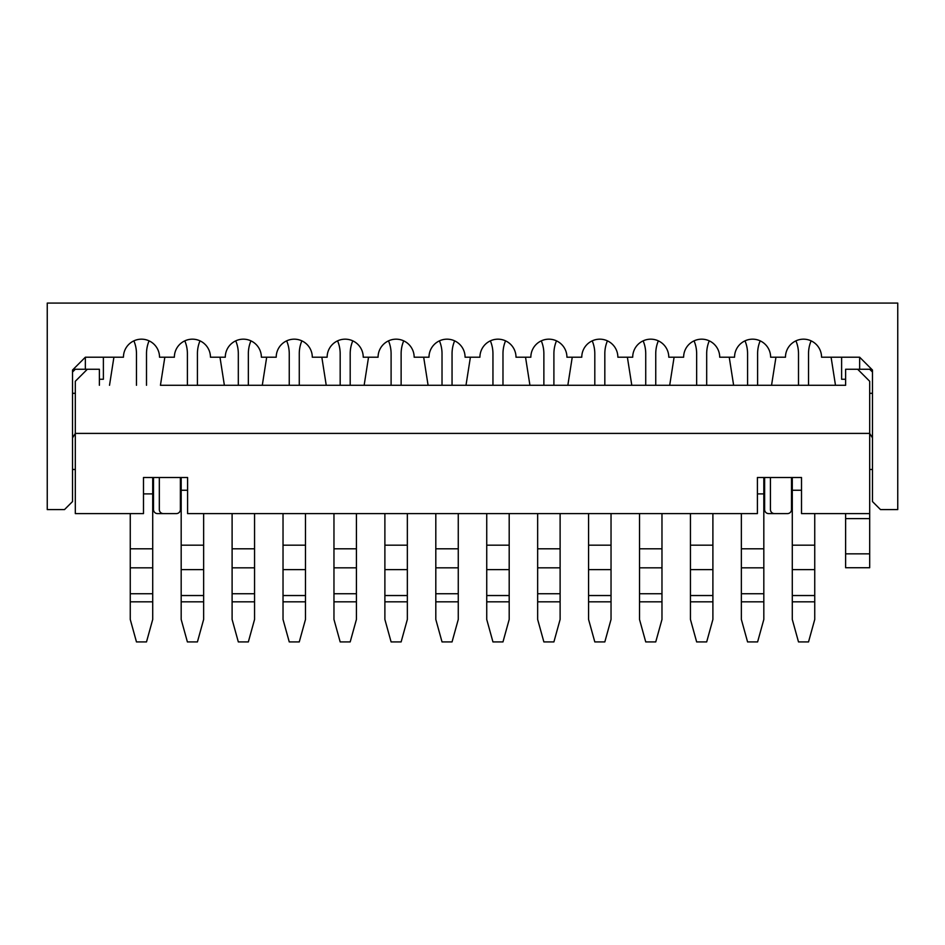 <?xml version="1.0" encoding="UTF-8"?>
<svg xmlns="http://www.w3.org/2000/svg" width="945" height="945" viewBox="0 0 945 945"><rect width="100%" height="100%" fill="white"/><g stroke="black" fill="none" stroke-linecap="round" stroke-linejoin="round"><path stroke-width="1.42" d="M781.669 513.596L768.628 513.596A4.004 4.004 0 0 1 764.623 509.591L764.623 477.508L757.406 477.508L757.406 513.596L187.594 513.596L187.594 477.508L180.377 477.508L180.377 509.591A4.004 4.004 0 0 1 176.372 513.596L163.331 513.596A4.004 4.004 0 0 1 159.327 509.591L159.327 477.508M770.435 477.508L770.435 509.591A4.004 4.004 0 0 0 774.451 513.596L787.48 513.596A4.004 4.004 0 0 0 791.485 509.591L791.485 477.508L792.288 477.508L792.288 619.459L798.501 641.915L808.53 641.915L814.744 619.459L814.744 513.596M170.549 513.596L157.52 513.596A4.004 4.004 0 0 1 153.515 509.591L153.515 477.508L143.486 477.508L143.486 513.596L75.316 513.596L75.316 433.401L869.683 433.401L869.683 513.596L801.514 513.596L801.514 477.508L757.406 477.508M143.486 477.508L187.594 477.508M164.832 357.21L160.437 385.288L845.621 385.288L835.486 385.288L831.092 357.21M811.117 340.85A33.087 33.087 0 0 0 808.53 353.69L808.53 385.288L798.501 385.288L798.501 353.69A33.087 33.087 0 0 0 795.914 340.85M775.951 357.21L771.545 385.288L733.639 385.288L729.233 357.21M709.27 340.85A33.087 33.087 0 0 0 706.683 353.69L706.683 385.288L696.654 385.288L696.654 353.69A33.087 33.087 0 0 0 694.055 340.85M674.092 357.21L669.698 385.288L631.792 385.288L627.385 357.21M607.422 340.85A33.087 33.087 0 0 0 604.824 353.69L604.824 385.288L594.807 385.288L594.807 353.69A33.087 33.087 0 0 0 592.208 340.85M572.245 357.21L567.839 385.288L529.932 385.288L525.538 357.21M505.563 340.85A33.087 33.087 0 0 0 502.976 353.69L502.976 385.288L492.947 385.288L492.947 353.69A33.087 33.087 0 0 0 490.36 340.85M470.397 357.21L465.991 385.288L428.085 385.288L423.679 357.21M403.716 340.85A33.087 33.087 0 0 0 401.129 353.69L401.129 385.288L391.1 385.288L391.1 353.69A33.087 33.087 0 0 0 388.501 340.85M368.538 357.21L364.144 385.288L326.238 385.288L321.832 357.21M301.868 340.85A33.087 33.087 0 0 0 299.27 353.69L299.27 385.288L289.253 385.288L289.253 353.69A33.087 33.087 0 0 0 286.654 340.85M266.691 357.21L262.285 385.288L224.378 385.288L219.984 357.21M200.009 340.85A33.087 33.087 0 0 0 197.422 353.69L197.422 385.288L187.393 385.288L187.393 353.69A33.087 33.087 0 0 0 184.807 340.85M869.683 393.309L872.483 393.309L872.483 437.889L869.683 433.401L869.683 381.272L857.647 369.247L869.683 369.247L872.483 372.046L872.483 370.05L859.655 357.21L872.483 370.05L872.483 501.571L880.504 509.591L897.75 509.591L897.75 303.085L47.25 303.085L47.25 509.591L64.496 509.591L72.517 501.571L72.517 370.05L72.517 372.046L75.316 369.247L87.353 369.247L75.316 381.272L75.316 433.401L72.517 437.889L72.517 393.309L75.316 393.309M72.517 469.488L75.316 469.488M872.483 469.488L869.683 469.488M869.683 513.596L869.683 567.732L845.621 567.732L845.621 553.841L869.683 553.841M857.647 369.247L845.621 369.247L845.621 385.288M87.353 369.247L99.379 369.247L99.379 385.288M845.621 513.596L845.621 553.841M859.655 369.247L859.655 357.21L821.559 357.21A18.049 18.049 0 0 0 803.522 339.172A18.049 18.049 0 0 0 785.472 357.21L770.636 357.21A18.049 18.049 0 0 0 752.586 339.172A18.049 18.049 0 0 0 734.548 357.21L719.712 357.21A18.049 18.049 0 0 0 701.662 339.172A18.049 18.049 0 0 0 683.625 357.21L668.788 357.21A18.049 18.049 0 0 0 650.739 339.172A18.049 18.049 0 0 0 632.701 357.21L617.865 357.21A18.049 18.049 0 0 0 599.815 339.172A18.049 18.049 0 0 0 581.766 357.21L566.929 357.21A18.049 18.049 0 0 0 548.891 339.172A18.049 18.049 0 0 0 530.842 357.21L516.005 357.21A18.049 18.049 0 0 0 497.968 339.172A18.049 18.049 0 0 0 479.918 357.21L465.082 357.21A18.049 18.049 0 0 0 447.032 339.172A18.049 18.049 0 0 0 428.995 357.21L414.158 357.21A18.049 18.049 0 0 0 396.109 339.172A18.049 18.049 0 0 0 378.071 357.21L363.234 357.21A18.049 18.049 0 0 0 345.185 339.172A18.049 18.049 0 0 0 327.135 357.21L312.299 357.21A18.049 18.049 0 0 0 294.261 339.172A18.049 18.049 0 0 0 276.212 357.21L261.375 357.21A18.049 18.049 0 0 0 243.337 339.172A18.049 18.049 0 0 0 225.288 357.21L210.451 357.21A18.049 18.049 0 0 0 192.414 339.172A18.049 18.049 0 0 0 174.364 357.21L159.528 357.21A18.049 18.049 0 0 0 141.478 339.172A18.049 18.049 0 0 0 123.441 357.21L85.345 357.21L72.517 370.05L85.345 357.21L85.345 369.247M841.617 357.21L841.617 379.264L845.621 379.264M103.383 357.21L103.383 379.264L99.379 379.264M305.483 513.596L305.483 619.459L299.27 641.915L289.253 641.915L283.027 619.459L283.027 513.596M254.559 513.596L254.559 619.459L248.346 641.915L238.317 641.915L232.104 619.459L232.104 513.596M248.346 385.288L248.346 353.69A33.087 33.087 0 0 1 250.945 340.85M238.317 385.288L238.317 353.69A33.087 33.087 0 0 0 235.73 340.85M661.972 513.596L661.972 619.459L655.747 641.915L645.73 641.915L639.517 619.459L639.517 513.596M655.747 385.288L655.747 353.69A33.087 33.087 0 0 1 658.346 340.85M645.73 385.288L645.73 353.69A33.087 33.087 0 0 0 643.132 340.85M203.636 513.596L203.636 619.459L197.422 641.915L187.393 641.915L181.18 619.459L181.18 477.508M152.712 477.508L152.712 619.459L146.499 641.915L136.47 641.915L130.256 619.459L130.256 513.596M146.499 385.288L146.499 353.69A33.087 33.087 0 0 1 149.086 340.85M136.47 385.288L136.47 353.69A33.087 33.087 0 0 0 133.883 340.85M113.908 357.21L109.514 385.288M458.266 513.596L458.266 619.459L452.053 641.915L442.024 641.915L435.81 619.459L435.81 513.596M452.053 385.288L452.053 353.69A33.087 33.087 0 0 1 454.639 340.85M442.024 385.288L442.024 353.69A33.087 33.087 0 0 0 439.437 340.85M560.113 513.596L560.113 619.459L553.9 641.915L543.871 641.915L537.658 619.459L537.658 513.596M553.9 385.288L553.9 353.69A33.087 33.087 0 0 1 556.499 340.85M543.871 385.288L543.871 353.69A33.087 33.087 0 0 0 541.284 340.85M712.896 513.596L712.896 619.459L706.683 641.915L696.654 641.915L690.441 619.459L690.441 513.596M356.419 513.596L356.419 619.459L350.193 641.915L340.176 641.915L333.963 619.459L333.963 513.596M350.193 385.288L350.193 353.69A33.087 33.087 0 0 1 352.792 340.85M340.176 385.288L340.176 353.69A33.087 33.087 0 0 0 337.578 340.85M611.037 513.596L611.037 619.459L604.824 641.915L594.807 641.915L588.581 619.459L588.581 513.596M407.342 513.596L407.342 619.459L401.129 641.915L391.1 641.915L384.887 619.459L384.887 513.596M763.82 477.508L763.82 619.459L757.606 641.915L747.578 641.915L741.364 619.459L741.364 513.596M757.606 385.288L757.606 353.69A33.087 33.087 0 0 1 760.193 340.85M747.578 385.288L747.578 353.69A33.087 33.087 0 0 0 744.991 340.85M509.19 513.596L509.19 619.459L502.976 641.915L492.947 641.915L486.734 619.459L486.734 513.596M845.621 518.616L869.683 518.616M305.483 601.823L283.027 601.823M305.483 545.17L283.027 545.17M305.483 569.622L283.027 569.622M305.483 595.539L283.027 595.539M254.559 601.823L232.104 601.823M254.559 548.809L232.104 548.809M254.559 567.827L232.104 567.827M254.559 593.743L232.104 593.743M661.972 601.823L639.517 601.823M661.972 548.809L639.517 548.809M661.972 567.827L639.517 567.827M661.972 593.743L639.517 593.743M203.636 601.823L181.18 601.823M187.594 490.254L181.18 490.254M203.636 545.17L181.18 545.17M203.636 569.622L181.18 569.622M203.636 595.539L181.18 595.539M152.712 601.823L130.256 601.823M152.712 493.892L143.486 493.892M152.712 548.809L130.256 548.809M152.712 567.827L130.256 567.827M152.712 593.743L130.256 593.743M458.266 601.823L435.81 601.823M458.266 548.809L435.81 548.809M458.266 567.827L435.81 567.827M458.266 593.743L435.81 593.743M560.113 601.823L537.658 601.823M560.113 548.809L537.658 548.809M560.113 567.827L537.658 567.827M560.113 593.743L537.658 593.743M712.896 601.823L690.441 601.823M712.896 545.17L690.441 545.17M712.896 569.622L690.441 569.622M712.896 595.539L690.441 595.539M356.419 601.823L333.963 601.823M356.419 548.809L333.963 548.809M356.419 567.827L333.963 567.827M356.419 593.743L333.963 593.743M611.037 601.823L588.581 601.823M611.037 545.17L588.581 545.17M611.037 569.622L588.581 569.622M611.037 595.539L588.581 595.539M814.744 601.823L792.288 601.823M801.514 477.508L792.288 477.508M801.514 490.254L792.288 490.254M814.744 545.17L792.288 545.17M814.744 569.622L792.288 569.622M814.744 595.539L792.288 595.539M407.342 601.823L384.887 601.823M407.342 545.17L384.887 545.17M407.342 569.622L384.887 569.622M407.342 595.539L384.887 595.539M763.82 601.823L741.364 601.823M763.82 493.892L757.406 493.892M763.82 548.809L741.364 548.809M763.82 567.827L741.364 567.827M763.82 593.743L741.364 593.743M509.19 601.823L486.734 601.823M509.19 545.17L486.734 545.17M509.19 569.622L486.734 569.622M509.19 595.539L486.734 595.539"/></g></svg>
